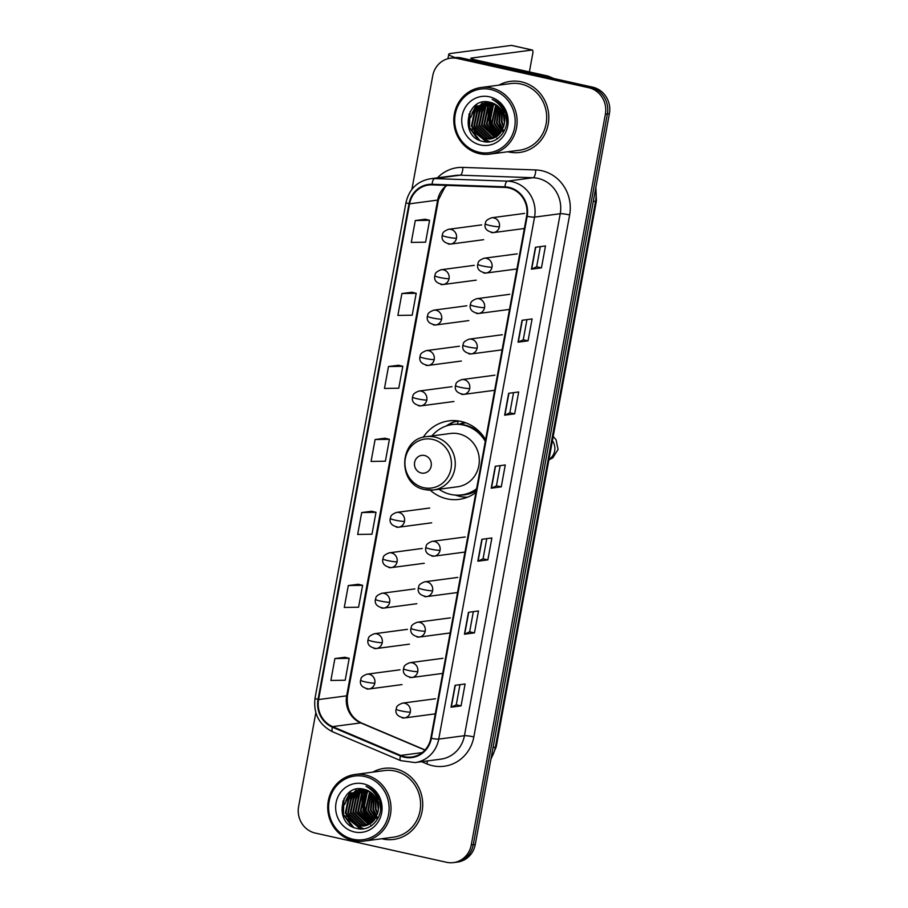 <?xml version="1.0" encoding="UTF-8"?>
<svg xmlns="http://www.w3.org/2000/svg" width="908" height="908" viewBox="0 0 908 908"><rect width="100%" height="100%" fill="white"/><g stroke="black" fill="none" stroke-linecap="round" stroke-linejoin="round"><path stroke-width="1.36" d="M485.598 439.676A39.577 37.239 -97.6 0 0 461.105 421.437A39.577 37.239 -97.6 0 0 448.802 420.892A39.577 37.239 -97.6 0 0 423.219 437.304M430.222 490.172A39.577 37.239 -97.6 0 0 446.895 498.821A39.577 37.239 -97.6 0 0 459.198 499.366A39.577 37.239 -97.6 0 0 475.917 492.476M458.506 420.949A39.577 37.239 -97.6 0 0 457.575 421.38M459.403 424.218A36.218 34.084 82.4 0 1 464.612 422.402M365.674 790.096A29.873 28.103 -97.6 0 0 364.789 792.207A29.873 28.103 -97.6 0 1 365.674 790.096M364.414 793.263A29.873 28.103 -97.6 0 0 363.132 798.7A29.873 28.103 -97.6 0 1 364.414 793.263M362.825 802.479A29.873 28.103 -97.6 0 0 364.744 814.033A29.873 28.103 -97.6 0 1 362.825 802.479M366.174 817.325A29.873 28.103 -97.6 0 0 366.503 817.96A29.873 28.103 -97.6 0 1 366.174 817.325M367.626 819.901A29.873 28.103 -97.6 0 0 368.773 821.592A29.873 28.103 -97.6 0 1 367.626 819.901M369.34 822.364A29.873 28.103 -97.6 0 0 370.385 823.624A29.873 28.103 -97.6 0 1 369.34 822.364M367.422 790.403A29.873 28.103 -97.6 0 0 366.503 792.775A29.873 28.103 -97.6 0 1 367.422 790.403M366.094 794.046A29.873 28.103 -97.6 0 0 364.868 801.242A29.873 28.103 -97.6 0 1 366.094 794.046M367.082 814.635A29.873 28.103 -97.6 0 0 370.226 820.548A29.873 28.103 -97.6 0 1 367.082 814.635M370.895 821.502A29.873 28.103 -97.6 0 0 371.769 822.625A29.873 28.103 -97.6 0 1 370.895 821.502M491.761 103.103A29.873 28.103 -97.6 0 0 490.876 105.226A29.873 28.103 -97.6 0 1 491.761 103.103M490.502 106.281A29.873 28.103 -97.6 0 0 489.219 111.707A29.873 28.103 -97.6 0 1 490.502 106.281M488.913 115.486A29.873 28.103 -97.6 0 0 490.831 127.052A29.873 28.103 -97.6 0 1 488.913 115.486M492.25 130.332A29.873 28.103 -97.6 0 0 492.59 130.979A29.873 28.103 -97.6 0 1 492.25 130.332M493.702 132.909A29.873 28.103 -97.6 0 0 494.849 134.611A29.873 28.103 -97.6 0 1 493.702 132.909M495.428 135.371A29.873 28.103 -97.6 0 0 496.472 136.643A29.873 28.103 -97.6 0 1 495.428 135.371M493.509 103.421A29.873 28.103 -97.6 0 0 492.579 105.782A29.873 28.103 -97.6 0 1 493.509 103.421M492.181 107.053A29.873 28.103 -97.6 0 0 490.956 114.26A29.873 28.103 -97.6 0 1 492.181 107.053M493.169 127.642A29.873 28.103 -97.6 0 0 496.313 133.567A29.873 28.103 -97.6 0 1 493.169 127.642M496.982 134.509A29.873 28.103 -97.6 0 0 497.856 135.632A29.873 28.103 -97.6 0 1 496.982 134.509M315.836 712.746L298.607 806.565A22.405 21.077 -97.6 0 0 315.303 833.079L446.52 862.294A22.405 21.077 -97.6 0 0 453.478 862.6L457.496 862.067A22.405 21.077 -97.6 0 0 475.27 844.474L609.393 113.682A22.405 21.077 -97.6 0 0 592.697 87.168L461.48 57.964A22.405 21.077 -97.6 0 0 454.522 57.647L452.513 57.919A22.405 21.077 -97.6 0 1 459.482 58.225A22.405 21.077 -97.6 0 0 452.513 57.919L450.504 58.18A22.405 21.077 -97.6 0 0 432.73 75.784L411.891 189.341M453.478 862.6A22.405 21.077 -97.6 0 0 471.252 844.996L605.375 114.215A22.405 21.077 -97.6 0 0 588.679 87.701L590.688 87.429L459.482 58.225L590.688 87.429A22.405 21.077 -97.6 0 1 607.384 113.943A22.405 21.077 -97.6 0 0 590.688 87.429L592.697 87.168M471.252 844.996L473.261 844.735L607.384 113.943L473.261 844.735A22.405 21.077 -97.6 0 1 455.487 862.339A22.405 21.077 -97.6 0 0 473.261 844.735L475.27 844.474M521.464 81.856A35.843 33.732 -97.6 0 0 510.33 81.368A35.843 33.732 -97.6 0 0 498.98 85.125A35.843 33.732 -97.6 0 1 510.33 81.368A35.843 33.732 -97.6 0 1 521.464 81.856A35.843 33.732 -97.6 0 1 548.795 118.392A35.843 33.732 -97.6 0 1 519.751 152.431A35.843 33.732 -97.6 0 0 548.795 118.392A35.843 33.732 -97.6 0 0 521.464 81.856M507.822 151.761A35.843 33.732 -97.6 0 0 508.605 151.942A35.843 33.732 -97.6 0 0 519.751 152.431A35.843 33.732 -97.6 0 1 508.605 151.942A35.843 33.732 -97.6 0 1 507.822 151.761M395.377 768.838A35.843 33.732 -97.6 0 0 384.243 768.35A35.843 33.732 -97.6 0 0 372.904 772.106A35.843 33.732 -97.6 0 1 384.243 768.35A35.843 33.732 -97.6 0 1 395.377 768.838A35.843 33.732 -97.6 0 1 422.708 805.373A35.843 33.732 -97.6 0 1 393.663 839.423A35.843 33.732 -97.6 0 0 422.708 805.373A35.843 33.732 -97.6 0 0 395.377 768.838M381.735 838.742A35.843 33.732 -97.6 0 0 382.518 838.924A35.843 33.732 -97.6 0 0 393.663 839.423L393.663 839.423A35.843 33.732 -97.6 0 1 382.518 838.924A35.843 33.732 -97.6 0 1 381.735 838.742M508.809 187.933A23.903 22.484 82.4 0 1 526.617 216.206L430.812 738.204A23.903 22.484 82.4 0 1 411.857 756.977A23.903 22.484 82.4 0 1 400.655 755.433L332.623 726.627A23.903 22.484 82.4 0 1 318.594 699.557L409.576 203.823A23.903 22.484 82.4 0 1 428.531 185.05A23.903 22.484 82.4 0 1 432.06 184.88L504.905 187.434A23.903 22.484 82.4 0 1 508.809 187.933M508.911 187.343A24.493 23.052 -97.6 0 0 504.916 186.832L432.072 184.279A24.493 23.052 -97.6 0 0 409.02 203.698L318.038 699.432A24.493 23.052 -97.6 0 0 332.43 727.183L400.451 755.989A24.493 23.052 -97.6 0 0 431.368 738.329L527.173 216.331A24.493 23.052 -97.6 0 0 508.911 187.343M371.429 822.886A29.873 28.103 82.4 0 1 369.874 820.832M369.091 819.64A29.873 28.103 82.4 0 1 365.243 795.374M365.674 793.83A29.873 28.103 82.4 0 1 366.662 791.072M497.516 135.905A29.873 28.103 82.4 0 1 495.961 133.839M495.178 132.659A29.873 28.103 82.4 0 1 491.33 108.392M491.761 106.838A29.873 28.103 82.4 0 1 492.749 104.091M461.071 705.879L456.259 704.812L451.299 707.15A5.97 0.658 -169.6 0 1 451.038 707.207L461.071 705.879L465.089 683.985L455.056 685.313L451.038 707.207M474.464 632.876L469.663 631.809L464.703 634.136A5.97 0.658 -169.6 0 1 464.431 634.204L474.464 632.876L478.482 610.97L468.46 612.298L464.431 634.204M487.868 559.873L483.056 558.795L478.096 561.133A5.97 0.658 -169.6 0 1 477.835 561.201L487.868 559.873L491.886 537.967L481.853 539.295L477.835 561.201M541.463 267.849L536.651 266.77L531.691 269.108A5.97 0.658 -169.6 0 1 531.43 269.177L541.463 267.849L545.481 245.943L535.448 247.271L531.43 269.177M526.958 319.627L523.246 339.796L518.298 342.112A5.97 0.658 -169.6 0 1 518.037 342.18L528.059 340.852L532.088 318.946L522.055 320.274L518.037 342.18M523.258 339.785L528.059 340.852M514.666 413.855L509.853 412.788L504.893 415.126A5.97 0.658 -169.6 0 1 504.632 415.183L514.666 413.855L518.684 391.961L508.65 393.289L504.632 415.183M500.149 465.645L496.449 485.814L491.5 488.129A5.97 0.658 -169.6 0 1 491.228 488.198L501.261 486.858L505.279 464.964L495.257 466.292L491.228 488.198M496.46 485.791L501.261 486.858M588.679 87.701L457.473 58.487A22.405 21.077 -97.6 0 0 450.504 58.18M358.32 584.264L348.297 585.558L344.28 607.452L358.581 607.225L362.61 585.32L358.229 584.241M344.926 657.267L334.893 658.561L330.875 680.467L345.188 680.228L349.205 658.323L344.824 657.244M398.521 365.243L388.499 366.537L384.47 388.442L398.782 388.204L402.8 366.299L398.43 365.22M411.914 292.24L401.892 293.534L397.874 315.428L412.187 315.201L416.204 293.295L411.823 292.217M425.319 219.237L415.296 220.531L411.267 242.425L425.58 242.186L429.598 220.292L425.228 219.214M371.724 511.261L361.69 512.555L357.673 534.449L371.985 534.21L376.003 512.316L371.622 511.238M375.095 439.54L371.077 461.446L385.389 461.207L389.407 439.313L385.026 438.224L375.095 439.54L389.407 439.313M509.853 412.799L513.553 392.631M536.651 266.793L540.351 246.624M483.056 558.817L486.756 538.648M469.652 631.82L473.352 611.651M456.259 704.824L459.959 684.655M388.499 366.537L402.8 366.299M401.892 293.534L416.204 293.295M415.296 220.531L429.598 220.292M361.69 512.555L376.003 512.316M348.297 585.558L362.61 585.32M334.893 658.561L349.205 658.323M499.309 107.541A29.873 28.103 -97.6 0 0 498.503 112.842M501.307 128.085A29.873 28.103 -97.6 0 0 502.351 130.139M502.646 130.661A29.873 28.103 -97.6 0 0 503.475 132.035M455.237 57.567A29.873 3.292 -169.6 0 1 448.768 54.23A29.873 3.292 -169.6 0 1 450.527 53.481L511.465 45.4A3.734 1.192 -77.5 0 1 511.613 45.4A3.734 1.192 -77.5 0 1 511.737 45.457M529.387 71.925L532.769 53.493A3.734 1.192 102.5 0 0 532.326 50.019A3.734 1.192 102.5 0 0 532.19 50.008L471.252 58.089A7.468 0.829 10.4 0 0 470.809 58.282A7.468 0.829 10.4 0 0 475.644 59.962L547.853 76.034A3.734 3.518 82.4 0 1 548.443 76.227L553.891 78.531M479.186 152.283A32.109 30.214 -97.6 0 0 514.632 127.495A32.109 30.214 -97.6 0 0 490.706 89.495A32.109 30.214 -97.6 0 0 455.249 114.272A32.109 30.214 -97.6 0 0 479.186 152.283M479.413 153.679A33.607 31.621 -97.6 0 0 489.866 154.133A33.607 31.621 -97.6 0 0 517.095 122.217A33.607 31.621 -97.6 0 0 491.478 87.974A33.607 31.621 -97.6 0 0 481.024 87.508A33.607 31.621 -97.6 0 0 453.796 119.425A33.607 31.621 -97.6 0 0 479.413 153.679M489.866 154.133L519.455 150.217A33.607 31.621 -97.6 0 0 546.684 118.301A33.607 31.621 -97.6 0 0 521.067 84.047A33.607 31.621 -97.6 0 0 510.625 83.581L481.024 87.508M506.721 122.342L505.745 114.102M506.778 120.253L506.278 115.827M504.417 123.227L503.282 113.954M503.634 111.934L503.997 110.549M504.53 121.627L503.781 115.475M504.019 113.08L504.405 111.23M503.634 127.029L501.477 122.285L501.602 110.526M503.849 126.269L502.101 122.205L501.999 111.196M502.555 109.493L502.816 108.858M504.156 131.024L503.055 129.912M502.68 129.481L498.969 122.625L500.07 108.404M502.93 128.936L499.593 122.535L500.444 108.869M501.647 131.365L496.46 122.955L498.606 106.849M499.775 105.203L500.297 104.568M501.908 130.934L497.085 122.875L498.969 107.201M500.126 105.464L500.592 104.874M500.569 132.886L493.952 123.284L497.198 105.623M500.841 132.534L494.576 123.204L497.55 105.907M499.468 134.157L491.444 123.624L495.802 104.647M499.74 133.862L492.068 123.533L496.154 104.874M498.333 135.235L488.935 123.953L492.704 105.646L494.44 103.864M498.617 134.986L489.56 123.874L493.328 105.566L494.781 104.045M497.175 136.155L486.427 124.282L490.195 105.975L493.101 103.251M497.471 135.939L487.051 124.203L490.819 105.895L493.43 103.387M496.006 136.926L483.919 124.612L487.687 106.315L491.773 102.763M496.301 136.745L484.543 124.532L488.311 106.225L492.102 102.876A29.873 28.103 -97.6 0 0 491.262 104.829M494.815 137.573L481.41 124.952L485.178 106.645L490.468 102.4M495.11 137.426L482.034 124.861L485.803 106.554L490.797 102.479M493.611 138.107L491.761 137.789L478.902 125.281L482.67 106.974L489.242 102.127M493.918 137.982L492.386 137.71L479.526 125.202L483.294 106.894L489.548 102.184M492.397 138.527L489.253 138.118L476.394 125.61L480.162 107.303L488.095 101.946M492.704 138.436L489.877 138.039L477.018 125.531L480.786 107.223L488.368 101.98M491.16 138.845L486.745 138.459L473.885 125.951L477.653 107.643L487.097 101.855M491.466 138.776L487.369 138.368L474.521 125.86L478.278 107.553L487.324 101.866M504.224 124.464A18.671 17.57 -97.6 0 0 490.309 102.366C466.371 95.453 459.062 136.892 482.398 141.285C498.39 146.324 512.827 125.894 504.473 110.436C501.693 105.056 497.584 101.344 492.159 99.312C502.226 104.999 506.244 113.375 504.224 124.464L500.444 133.045L489.911 139.06L484.236 138.788L471.377 126.28L475.145 107.973L486.677 101.832M490.229 139.015L484.861 138.708L472.012 126.201L475.781 107.893L486.575 101.844M489.367 96.793A24.641 23.188 -97.6 0 0 462.149 115.815A24.641 23.188 -97.6 0 0 480.525 144.985A24.641 23.188 -97.6 0 0 507.731 125.962A24.641 23.188 -97.6 0 0 489.367 96.793M479.719 140.354L469.504 127.302L470.106 111.593M486.62 141.886L474.26 132.08M471.842 113.545L476.745 104.443M489.718 141.716L482.681 138.345M481.83 137.687L476.768 131.751M474.351 113.216L477.949 105.737M476.859 112.887L480.457 105.407M481.172 104.477L482.489 102.979M479.367 112.558L482.965 105.078M483.68 104.136L484.997 102.649M481.876 112.217L485.474 104.749M486.189 103.807L487.505 102.32M477.846 139.412L469.186 127.347L469.005 113.988M486.086 141.864L472.251 128.618M470.787 117.507L476.121 104.84M489.401 141.762L481.966 138.084M480.979 137.267L474.759 128.289M473.295 117.177L477.199 106.395M475.803 116.848L479.708 106.066M480.525 104.942L482.023 103.183M478.312 116.519L482.216 105.737M483.033 104.613L484.531 102.854M480.82 116.179L484.724 105.407M495.87 114.181L498.072 106.361M498.379 113.852L499.74 108.018M500.887 113.523L501.443 110.288M421.301 473.011A8.966 8.433 -97.6 0 0 431.186 466.088A8.966 8.433 -97.6 0 0 424.513 455.487A8.966 8.433 -97.6 0 0 414.615 462.399A8.966 8.433 -97.6 0 0 421.301 473.011M425.137 489.594A26.888 25.299 -97.6 0 0 433.491 489.968L457.53 486.779A26.888 25.299 -97.6 0 0 479.31 461.241A26.888 25.299 -97.6 0 0 458.824 433.842A26.888 25.299 -97.6 0 0 450.47 433.468L426.431 436.657C398.453 438.723 397.114 485.088 424.853 489.582L433.491 489.968A26.888 25.299 -97.6 0 0 455.271 464.431A26.888 25.299 -97.6 0 0 434.784 437.032A26.888 25.299 -97.6 0 0 426.431 436.657M438.961 489.242A35.469 33.38 -97.6 0 0 450.64 494.406A35.469 33.38 -97.6 0 0 461.673 494.894A35.469 33.38 -97.6 0 0 476.598 488.765M485.292 441.345A35.469 33.38 -97.6 0 0 463.375 425.046A35.469 33.38 -97.6 0 0 452.343 424.558A35.469 33.38 -97.6 0 0 431.89 435.931M461.673 494.894L462.671 494.758A35.469 33.38 -97.6 0 0 476.473 489.446M485.542 439.983A35.469 33.38 -97.6 0 0 464.374 424.921A35.469 33.38 -97.6 0 0 453.353 424.433L452.343 424.558M479.174 431.391A28 26.355 -97.6 0 0 476.904 430.687M465.725 422.799A35.469 33.38 -97.6 0 0 459.959 424.252M467.45 497.221A38.84 36.536 82.4 0 1 459.823 496.392A38.84 36.536 82.4 0 1 456.826 495.586L455.226 495.076M446.078 426.056L447.485 425.16A38.84 36.536 82.4 0 1 454.102 421.834L458.109 421.301L457.587 424.161M447.746 425.523L454.102 421.834M373.222 794.534A29.873 28.103 -97.6 0 0 372.416 799.823M375.22 815.066A29.873 28.103 -97.6 0 0 376.264 817.132M376.559 817.654A29.873 28.103 -97.6 0 0 377.399 819.016M353.099 839.264A32.109 30.214 -97.6 0 0 388.556 814.487A32.109 30.214 -97.6 0 0 364.619 776.476A32.109 30.214 -97.6 0 0 329.161 801.265A32.109 30.214 -97.6 0 0 353.099 839.264M353.326 840.66A33.607 31.621 -97.6 0 0 363.779 841.126A33.607 31.621 -97.6 0 0 391.007 809.21A33.607 31.621 -97.6 0 0 365.391 774.955A33.607 31.621 -97.6 0 0 354.949 774.49A33.607 31.621 -97.6 0 0 327.72 806.406A33.607 31.621 -97.6 0 0 353.326 840.66M363.779 841.126L393.368 837.199A33.607 31.621 -97.6 0 0 420.597 805.283A33.607 31.621 -97.6 0 0 394.98 771.028A33.607 31.621 -97.6 0 0 384.538 770.574L354.949 774.49M380.634 809.323L379.658 801.094M380.69 807.246L380.191 802.808M378.33 810.208L377.195 800.935M377.546 798.915L377.91 797.53M378.454 808.608L377.705 802.456M377.932 800.073L378.318 798.223M377.546 814.011L375.39 809.278L375.515 797.508M377.762 813.25L376.014 809.187L375.912 798.189M376.479 796.475L376.729 795.839M378.069 818.017L376.968 816.894M376.593 816.474L372.882 809.607L373.983 795.397M376.843 815.917L373.506 809.527L374.357 795.862M375.56 818.346L370.373 809.936L372.53 793.83M373.687 792.185L374.209 791.549M375.821 817.915L370.997 809.857L372.882 794.182M374.039 792.457L374.505 791.867M374.493 819.879L367.865 810.276L371.111 792.605M374.766 819.515L368.489 810.186L371.463 792.888M373.381 821.15L365.356 810.606L369.715 791.64M373.653 820.855L365.981 810.526L370.067 791.855M372.246 822.228L362.848 810.935L366.616 792.627L368.353 790.857M372.53 821.978L363.472 810.855L367.241 792.548L368.693 791.038M371.088 823.136L360.34 811.275L364.108 792.968L367.014 790.232M371.383 822.92L360.964 811.185L364.732 792.877L367.354 790.38M369.919 823.919L357.831 811.604L361.6 793.297L365.697 789.756M370.214 823.738L358.456 811.525L362.224 793.217L366.026 789.858A29.873 28.103 -97.6 0 0 365.175 791.81M368.727 824.555L355.323 811.934L359.091 793.626L364.38 789.393M369.034 824.407L355.959 811.854L359.716 793.547L364.71 789.472M367.524 825.088L365.674 824.782L352.815 812.263L356.583 793.955L363.155 789.109M367.831 824.963L366.299 824.691L353.45 812.183L357.219 793.876L363.461 789.177M366.31 825.508L363.166 825.111L350.306 812.603L354.075 794.296L362.008 788.927M366.616 825.417L363.802 825.031L350.942 812.512L354.71 794.205L362.281 788.973M365.073 825.826L360.658 825.44L347.798 812.932L351.566 794.625L361.009 788.836M365.379 825.758L361.293 825.361L348.434 812.853L352.202 794.545L361.236 788.859M378.137 811.446A18.671 17.57 -97.6 0 0 364.221 789.358C340.284 782.435 332.975 823.874 356.311 828.266C372.303 833.306 386.74 812.887 378.386 797.417C375.606 792.037 371.497 788.337 366.072 786.305C376.139 791.98 380.157 800.357 378.137 811.446L374.357 820.038L363.824 826.053L358.149 825.769L345.29 813.262L349.058 794.954L360.589 788.814M364.142 826.008L358.785 825.69L345.925 813.182L349.694 794.875L360.487 788.825M363.279 783.786A24.641 23.188 -97.6 0 0 336.074 802.797A24.641 23.188 -97.6 0 0 354.438 831.966A24.641 23.188 -97.6 0 0 381.644 812.944A24.641 23.188 -97.6 0 0 363.279 783.786M353.632 827.336L343.417 814.294L344.019 798.575M360.533 828.868L348.173 819.061M345.755 800.538L350.658 791.424M363.631 828.698L356.594 825.338M355.743 824.668L350.681 818.732M348.263 800.209L351.861 792.729M350.772 799.869L354.37 792.389M355.085 791.458L356.401 789.971M353.28 799.539L356.878 792.06M357.593 791.129L358.91 789.631M355.788 799.21L359.386 791.731M360.101 790.8L361.418 789.302M351.759 826.394L343.111 814.328L342.918 800.97M360.011 828.845L346.164 815.6M344.7 804.499L350.034 791.833M363.325 828.743L355.891 825.077M354.892 824.26L348.672 815.27M347.208 804.159L351.112 793.388M349.716 803.83L353.621 793.059M354.438 791.924L355.936 790.176M352.225 803.501L356.129 792.718M356.946 791.594L358.444 789.835M354.733 803.171L358.637 792.389M369.783 801.174L371.996 793.342M372.291 800.845L373.653 795.011M374.8 800.504L375.356 797.269M491.114 758.089A29.873 28.103 -97.6 0 0 495.337 747.284L595.557 201.201A29.873 28.103 -97.6 0 0 595.489 189.443M593.265 201.508L595.557 201.201A14.937 1.646 10.4 0 0 596.442 200.827L496.211 746.909L490.899 759.258M461.48 57.964L457.473 58.487M609.393 113.682L605.375 114.215M496.211 746.909A14.937 1.646 10.4 0 1 495.337 747.284L493.044 747.59M437.44 177.843A37.341 35.128 82.4 0 1 462.864 167.401L535.72 169.955A37.341 35.128 82.4 0 1 569.645 214.924L473.84 736.91A7.468 0.829 10.4 0 0 464.431 735.707L560.225 213.721A29.873 28.103 -97.6 0 0 537.967 178.365A29.873 28.103 -97.6 0 0 533.087 177.741L460.243 175.187A29.873 28.103 -97.6 0 0 455.839 175.403L430.154 178.808A29.873 28.103 82.4 0 1 434.557 178.592A7.468 2.497 92 0 0 432.072 184.279M473.84 736.91A37.341 35.128 82.4 0 1 432.617 765.728A37.341 35.128 82.4 0 1 426.715 763.844L421.664 761.699M440.732 759.179A29.873 28.103 -97.6 0 0 464.431 735.707L438.746 739.112A29.873 28.103 82.4 0 1 415.047 762.572L440.732 759.179M462.864 167.401A7.468 2.497 -88 0 1 460.243 175.187L434.557 178.592L507.413 181.146A29.873 28.103 82.4 0 1 512.282 181.77A29.873 28.103 82.4 0 1 534.551 217.126A7.468 0.829 -169.6 0 1 527.173 216.331M504.916 186.832A7.468 2.497 92 0 1 507.413 181.146L533.087 177.741A7.468 2.497 -88 0 0 535.72 169.955M430.154 178.808C417.203 181.271 409.156 189.159 406.012 202.461A7.468 0.829 10.4 0 0 409.02 203.698M318.038 699.432A7.468 0.829 -169.6 0 1 315.031 698.195C313.249 713.688 319.117 724.89 332.623 731.803L400.655 760.609L415.047 762.572M332.43 727.183A7.468 2.213 113 0 0 332.623 731.803M400.451 755.989A7.468 2.213 113 0 0 400.655 760.609M431.368 738.329A7.468 0.829 10.4 0 0 438.746 739.112L534.551 217.126L560.225 213.721A7.468 0.829 10.4 0 1 569.645 214.924M427.555 760.915A7.468 2.213 -67 0 1 426.715 763.844M318.594 699.557L346.674 695.834A23.903 22.484 -97.6 0 0 360.714 722.904L424.944 750.099M332.623 726.627L360.714 722.904A13.438 3.984 -67 0 1 361.429 722.984L425.08 749.951M400.655 755.433L422.265 752.573M446.657 185.391A23.903 22.484 -97.6 0 0 437.656 200.101L346.674 695.834A13.438 1.487 10.4 0 0 347.469 695.494C346.186 708.501 350.84 717.66 361.429 722.984M409.576 203.823L437.656 200.101A13.438 1.487 10.4 0 0 438.451 199.76L347.469 695.494M491.5 488.129L495.507 466.258M504.893 415.126L508.911 393.255M518.298 342.112L522.316 320.24M531.691 269.108L535.709 247.237M478.096 561.133L482.114 539.261M464.703 634.136L468.71 612.264M451.299 707.15L455.317 685.279M544.607 76.465L547.853 76.034M532.19 50.008L511.465 45.4M548.443 76.227L545.356 76.635M490.91 105.793A29.873 28.103 -97.6 0 0 489.639 110.628M489.253 113.659A29.873 28.103 -97.6 0 0 491.716 128.607M492.965 131.172A29.873 28.103 -97.6 0 0 493.748 132.545M494.724 134.032A29.873 28.103 -97.6 0 0 495.348 134.906M495.881 135.598A29.873 28.103 -97.6 0 0 496.642 136.518M490.592 103.989A30.622 28.806 -97.6 0 0 489.628 106.679M489.242 108.041A30.622 28.806 -97.6 0 0 488.198 116.269M489.877 126.439A30.622 28.806 -97.6 0 0 493.192 133.419M493.884 134.475A30.622 28.806 -97.6 0 0 495.348 136.427M496.846 138.13A30.622 28.806 -97.6 0 0 497.471 138.776M500.036 104.307A29.873 28.103 -97.6 0 0 499.74 105.169M499.116 107.337A29.873 28.103 -97.6 0 0 498.186 115.441M499.74 124.737A29.873 28.103 -97.6 0 0 502.215 130.389M502.51 130.9A29.873 28.103 -97.6 0 0 503.282 132.148M552.404 440.755A12.701 11.94 82.4 0 1 554.663 450.947A12.701 11.94 82.4 0 1 548.988 459.369M423.752 487.687A24.698 23.233 -97.6 0 0 451.026 468.63A24.698 23.233 -97.6 0 0 432.617 439.404A24.698 23.233 -97.6 0 0 405.354 458.461A24.698 23.233 -97.6 0 0 423.752 487.687M459.346 495.11A35.809 33.687 -97.6 0 0 476.201 490.887M499.411 226.728A7.468 7.026 -97.6 0 0 491.523 217.795C484.066 220.735 486.052 222.642 485.156 223.845A7.468 0.829 10.4 0 0 489.991 225.524A7.468 0.829 -169.6 0 0 499.411 226.728A7.468 7.026 -97.6 0 1 493.487 232.596C486.972 231.495 484.202 228.578 485.156 223.845M491.16 232.493A7.468 7.026 -97.6 0 0 493.487 232.596L524.359 228.51M491.988 267.179A7.468 7.026 -97.6 0 0 484.1 258.235C476.643 261.175 478.63 263.082 477.733 264.296A7.468 0.829 10.4 0 0 482.568 265.976A7.468 0.829 -169.6 0 0 491.988 267.179A7.468 7.026 -97.6 0 1 486.064 273.047C479.549 271.935 476.779 269.018 477.733 264.296M483.737 272.945A7.468 7.026 -97.6 0 0 486.064 273.047L516.936 268.95M484.566 307.619A7.468 7.026 -97.6 0 0 476.677 298.687C469.22 301.615 471.207 303.533 470.31 304.736A7.468 0.829 10.4 0 0 475.145 306.416A7.468 0.829 -169.6 0 0 484.566 307.619A7.468 7.026 -97.6 0 1 478.641 313.487C472.126 312.386 469.357 309.469 470.31 304.736M476.314 313.385A7.468 7.026 -97.6 0 0 478.641 313.487L509.513 309.401M477.143 348.07A7.468 7.026 -97.6 0 0 469.254 339.127C461.797 342.066 463.784 343.973 462.887 345.188A7.468 0.829 10.4 0 0 467.722 346.867A7.468 0.829 -169.6 0 0 477.143 348.07A7.468 7.026 -97.6 0 1 471.218 353.938C464.703 352.826 461.934 349.909 462.887 345.188M468.891 353.836A7.468 7.026 -97.6 0 0 471.218 353.938L502.09 349.841M469.72 388.511A7.468 7.026 -97.6 0 0 461.832 379.578C454.363 382.506 456.361 384.413 455.464 385.628A7.468 0.829 10.4 0 0 460.299 387.307A7.468 0.829 -169.6 0 0 469.72 388.511A7.468 7.026 -97.6 0 1 463.795 394.378C457.28 393.277 454.511 390.361 455.464 385.628M461.468 394.276A7.468 7.026 -97.6 0 0 463.795 394.378L494.667 390.281M440.028 550.293A7.468 7.026 -97.6 0 0 432.14 541.35C424.672 544.289 426.669 546.196 425.773 547.411A7.468 0.829 10.4 0 0 430.608 549.09A7.468 0.829 -169.6 0 0 440.028 550.293A7.468 7.026 -97.6 0 1 434.103 556.161C427.589 555.049 424.819 552.132 425.773 547.411M431.777 556.059A7.468 7.026 -97.6 0 0 434.103 556.161L464.975 552.064M432.605 590.745A7.468 7.026 -97.6 0 0 424.717 581.801C417.249 584.741 419.246 586.647 418.35 587.851A7.468 0.829 10.4 0 0 423.185 589.53A7.468 0.829 -169.6 0 0 432.605 590.745A7.468 7.026 -97.6 0 1 426.681 596.601C420.166 595.5 417.396 592.584 418.35 587.851M424.354 596.499A7.468 7.026 -97.6 0 0 426.681 596.601L457.553 592.515M425.182 631.185A7.468 7.026 -97.6 0 0 417.294 622.241C409.826 625.181 411.823 627.087 410.927 628.302A7.468 0.829 10.4 0 0 415.762 629.982A7.468 0.829 -169.6 0 0 425.182 631.185A7.468 7.026 -97.6 0 1 419.258 637.053C412.743 635.94 409.973 633.024 410.927 628.302M416.931 636.951A7.468 7.026 -97.6 0 0 419.258 637.053L450.13 632.955M417.748 671.625A7.468 7.026 -97.6 0 0 409.871 662.692C402.403 665.632 404.401 667.539 403.504 668.742A7.468 0.829 10.4 0 0 408.339 670.422A7.468 0.829 -169.6 0 0 417.748 671.625A7.468 7.026 -97.6 0 1 411.835 677.493C405.32 676.392 402.55 673.475 403.504 668.742M409.508 677.391A7.468 7.026 -97.6 0 0 411.835 677.493L442.707 673.407M410.325 712.076A7.468 7.026 -97.6 0 0 402.448 703.133C394.98 706.072 396.978 707.979 396.081 709.193A7.468 0.829 10.4 0 0 400.916 710.873A7.468 0.829 -169.6 0 0 410.325 712.076A7.468 7.026 -97.6 0 1 404.412 717.944C397.897 716.832 395.116 713.915 396.081 709.193M402.085 717.842A7.468 7.026 -97.6 0 0 404.412 717.944L435.284 713.847M456.474 238.225A7.468 7.026 -97.6 0 0 448.586 229.281C441.129 232.221 443.115 234.128 442.219 235.342A7.468 0.829 10.4 0 0 447.054 237.022A7.468 0.829 -169.6 0 0 456.474 238.225A7.468 7.026 -97.6 0 1 450.55 244.093C444.035 242.981 441.265 240.064 442.219 235.342M448.223 243.991A7.468 7.026 -97.6 0 0 450.55 244.093L483.646 239.701M449.051 278.665A7.468 7.026 -97.6 0 0 441.163 269.733C433.706 272.661 435.692 274.568 434.796 275.782A7.468 0.829 10.4 0 0 439.631 277.462A7.468 0.829 -169.6 0 0 449.051 278.665A7.468 7.026 -97.6 0 1 443.127 284.533C436.612 283.432 433.842 280.515 434.796 275.782M440.8 284.431A7.468 7.026 -97.6 0 0 443.127 284.533L476.223 280.152M441.629 319.117A7.468 7.026 -97.6 0 0 433.74 310.173C426.283 313.112 428.27 315.019 427.373 316.234A7.468 0.829 10.4 0 0 432.208 317.914A7.468 0.829 -169.6 0 0 441.629 319.117A7.468 7.026 -97.6 0 1 435.704 324.985C429.189 323.872 426.419 320.955 427.373 316.234M433.377 324.882A7.468 7.026 -97.6 0 0 435.704 324.985L468.8 320.592M434.206 359.557A7.468 7.026 -97.6 0 0 426.317 350.613C418.86 353.553 420.847 355.459 419.95 356.674A7.468 0.829 10.4 0 0 424.785 358.354A7.468 0.829 -169.6 0 0 434.206 359.557A7.468 7.026 -97.6 0 1 428.281 365.425C421.766 364.312 418.997 361.395 419.95 356.674M425.954 365.322A7.468 7.026 -97.6 0 0 428.281 365.425L461.377 361.032M426.783 400.008A7.468 7.026 -97.6 0 0 418.894 391.064C411.438 394.004 413.424 395.911 412.527 397.114A7.468 0.829 10.4 0 0 417.362 398.805A7.468 0.829 -169.6 0 0 426.783 400.008A7.468 7.026 -97.6 0 1 420.858 405.876C414.343 404.764 411.574 401.847 412.527 397.114M418.531 405.762A7.468 7.026 -97.6 0 0 420.858 405.876L453.955 401.484M404.514 521.34A7.468 7.026 -97.6 0 0 396.626 512.396C389.169 515.335 391.155 517.242 390.258 518.457A7.468 0.829 10.4 0 0 395.094 520.136A7.468 0.829 -169.6 0 0 404.514 521.34A7.468 7.026 -97.6 0 1 398.589 527.207C392.074 526.095 389.305 523.178 390.258 518.457M396.263 527.105A7.468 7.026 -97.6 0 0 398.589 527.207L431.686 522.815M397.091 561.791A7.468 7.026 -97.6 0 0 389.203 552.847C381.746 555.787 383.732 557.694 382.836 558.897A7.468 0.829 10.4 0 0 387.671 560.577A7.468 0.829 -169.6 0 0 397.091 561.791A7.468 7.026 -97.6 0 1 391.166 567.648C384.651 566.547 381.882 563.63 382.836 558.897M388.84 567.545A7.468 7.026 -97.6 0 0 391.166 567.648L424.263 563.266M389.668 602.231A7.468 7.026 -97.6 0 0 381.78 593.287C374.323 596.227 376.309 598.134 375.413 599.348A7.468 0.829 10.4 0 0 380.248 601.028A7.468 0.829 -169.6 0 0 389.668 602.231A7.468 7.026 -97.6 0 1 383.744 608.099C377.229 606.987 374.459 604.07 375.413 599.348M381.417 607.997A7.468 7.026 -97.6 0 0 383.744 608.099L416.84 603.707M382.245 642.671A7.468 7.026 -97.6 0 0 374.357 633.739C366.9 636.678 368.886 638.585 367.99 639.788A7.468 0.829 10.4 0 0 372.825 641.468A7.468 0.829 -169.6 0 0 382.245 642.671A7.468 7.026 -97.6 0 1 376.321 648.539C369.806 647.438 367.036 644.521 367.99 639.788M373.994 648.437A7.468 7.026 -97.6 0 0 376.321 648.539L409.417 644.158M374.822 683.122A7.468 7.026 -97.6 0 0 366.934 674.179C359.466 677.118 361.463 679.025 360.567 680.24A7.468 0.829 10.4 0 0 365.402 681.919A7.468 0.829 -169.6 0 0 374.822 683.122A7.468 7.026 -97.6 0 1 368.898 688.99C362.383 687.878 359.613 684.961 360.567 680.24M366.571 688.888A7.468 7.026 -97.6 0 0 368.898 688.99L401.994 684.598M364.823 792.786A29.873 28.103 -97.6 0 0 363.552 797.61M363.166 800.652A29.873 28.103 -97.6 0 0 365.629 815.588M366.877 818.153A29.873 28.103 -97.6 0 0 367.661 819.527M368.637 821.025A29.873 28.103 -97.6 0 0 369.261 821.888M369.806 822.591A29.873 28.103 -97.6 0 0 370.555 823.511M365.13 789.585A30.622 28.806 -97.6 0 0 364.766 790.38M364.505 790.97A30.622 28.806 -97.6 0 0 363.541 793.66M363.155 795.033A30.622 28.806 -97.6 0 0 362.122 803.251M363.79 813.432A30.622 28.806 -97.6 0 0 367.104 820.412M367.797 821.456A30.622 28.806 -97.6 0 0 369.272 823.408M370.77 825.122A30.622 28.806 -97.6 0 0 371.395 825.758M373.948 791.288A29.873 28.103 -97.6 0 0 373.653 792.162M373.029 794.33A29.873 28.103 -97.6 0 0 372.098 802.434M373.653 811.718A29.873 28.103 -97.6 0 0 376.128 817.382M376.423 817.881A29.873 28.103 -97.6 0 0 377.195 819.13M595.875 187.286L596.442 200.827M406.012 202.461L315.031 698.195M446.952 185.402L444.863 187.252L438.451 199.76M447.95 58.691L448.768 54.23M511.613 45.4L532.326 50.019M548.886 459.925L552.711 457.927L558.057 449.494L556.048 439.71L553.188 436.487M524.62 213.403L491.523 217.795M517.197 253.854L484.1 258.235M509.774 294.294L476.677 298.687M502.351 334.734L469.254 339.127M494.928 375.186L461.832 379.578M465.236 536.969L432.14 541.35M457.814 577.409L424.717 581.801M450.391 617.86L417.294 622.241M442.968 658.3L409.871 662.692M435.545 698.751L402.448 703.133M481.683 224.9L448.586 229.281M474.26 265.34L441.163 269.733M466.837 305.78L433.74 310.173M459.414 346.232L426.317 350.613M451.991 386.672L418.894 391.064M429.722 508.015L396.626 512.396M422.299 548.455L389.203 552.847M414.877 588.906L381.78 593.287M407.454 629.346L374.357 633.739M400.031 669.798L366.934 674.179"/></g></svg>

